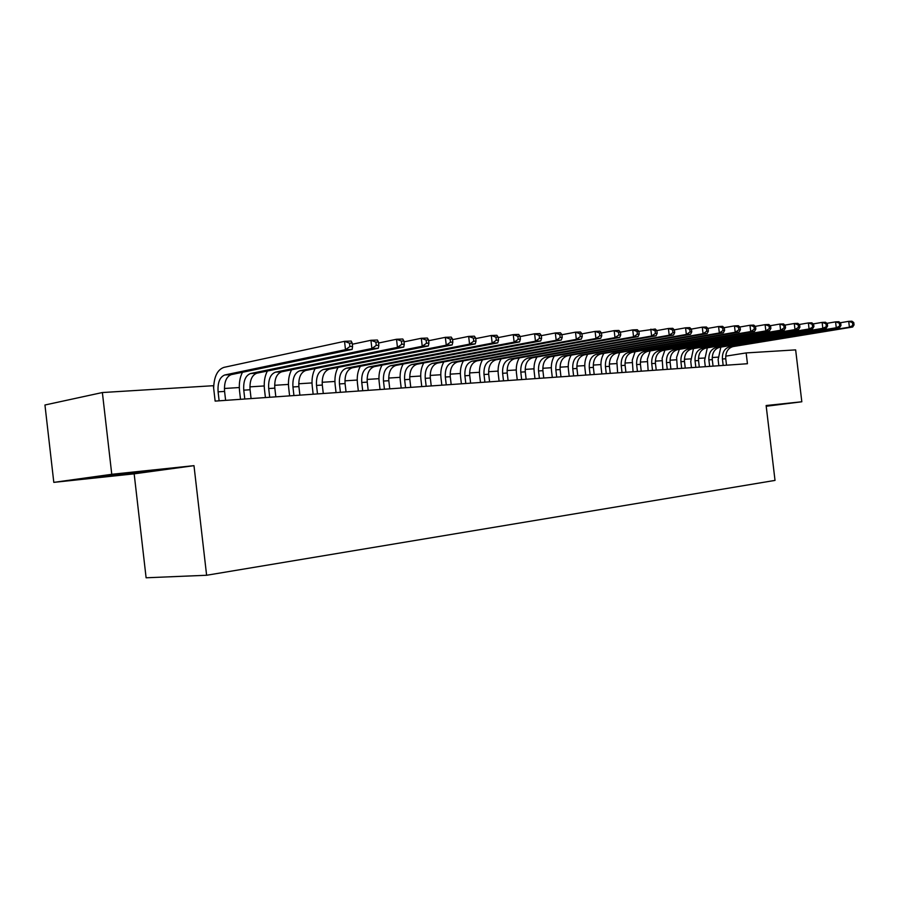 <?xml version="1.0" encoding="UTF-8"?>
<svg xmlns="http://www.w3.org/2000/svg" width="899" height="899" viewBox="0 0 899 899"><rect width="100%" height="100%" fill="white"/><g stroke="black" fill="none" stroke-linecap="round" stroke-linejoin="round"><path stroke-width="1.35" d="M134.165 473.84L193.982 465.66L111.768 474.301L53.805 482.37L134.165 473.84L146.11 577.787L206.613 575.259L775.017 480.403L766.128 405.528L801.818 401.774L795.649 349.88L746.159 352.925L725.695 356.161M53.805 482.37L44.95 405L102.374 392.537L111.768 474.301M102.374 392.537L213.366 385.705L215.142 401.1L747.44 363.724L746.159 352.925M766.218 406.258L801.818 401.774M193.982 465.66L206.613 575.259M717.986 357.15L712.199 357.521M704.434 358.016L698.444 358.386M690.589 358.892L684.386 359.285M676.453 359.791L670.025 360.196M662.001 360.701L655.349 361.128M647.235 361.645L640.346 362.083M632.143 362.6L624.996 363.05M616.703 363.578L609.308 364.05M600.914 364.578L593.25 365.073M584.766 365.612L576.821 366.118M568.235 366.657L560.01 367.185M551.312 367.736L542.782 368.275M533.995 368.826L525.151 369.388M516.251 369.961L507.081 370.534M498.068 371.107L488.573 371.714M479.448 372.298L469.593 372.916M460.355 373.501L450.141 374.153M440.78 374.748L430.172 375.422M420.687 376.029L409.697 376.726M400.089 377.333L388.671 378.052M378.94 378.67L367.095 379.423M357.218 380.052L344.924 380.839M334.922 381.468L322.145 382.277M311.998 382.929L298.726 383.772M288.444 384.424L274.656 385.3M264.227 385.952L249.888 386.862M239.303 387.536L224.402 388.48M102.183 476.875L155.628 470.379L100.654 476.178L83.135 478.605L102.183 476.875L102.115 476.234M766.206 406.179L775.713 404.977L766.173 405.854M137.659 472.2L137.738 472.84M225.615 400.358L224.581 391.413C224.031 382.21 226.267 376.602 231.301 374.613L352.172 349.396L345.497 349.689L344.531 341.328L223.918 367.376C217.468 369.646 214.041 376.569 213.647 388.177M219.131 400.819L218.097 391.84C217.536 382.592 219.772 376.973 224.795 374.973L345.497 349.689L349.902 346.531L352.577 346.418L352.183 343.07L349.52 343.182L349.902 346.531M349.52 343.182L344.531 341.328L351.206 341.058L352.183 343.07M352.172 349.396L352.577 346.418M103.475 475.852L135.861 472.177M142.166 471.582L96.744 476.717M251.079 398.572L250.068 389.75C249.529 380.682 251.787 375.153 256.867 373.186L378.355 348.228L371.894 348.509L370.939 340.283L352.318 344.238M244.786 399.021L243.764 390.166C243.213 381.052 245.483 375.512 250.54 373.534L371.894 348.509L376.254 345.396L378.839 345.283L378.457 341.991L375.861 342.103L376.254 345.396M242.46 372.287C239.786 377.501 238.808 383.738 239.55 390.975L240.516 399.313M375.861 342.103L370.939 340.283L377.4 340.024L378.457 341.991M378.355 348.228L378.839 345.283M275.836 396.841L274.824 388.143C274.296 379.187 276.589 373.748 281.69 371.793L403.73 347.093L397.459 347.374L396.515 339.26L378.569 343.025M269.711 397.268L268.7 388.537C268.172 379.558 270.453 374.096 275.555 372.141L397.459 347.374L401.763 344.306L404.28 344.193L403.898 340.957L401.392 341.058L401.763 344.306M267.374 371.029C264.711 376.164 263.733 382.266 264.463 389.346L265.419 397.572M401.392 341.058L396.515 339.26L402.786 339.013L403.898 340.957M403.73 347.093L404.28 344.193M299.884 395.144L298.895 386.57C298.389 377.749 300.693 372.377 305.829 370.444L428.317 345.991L422.238 346.261L421.305 338.282L403.999 341.856M293.939 395.56L292.939 386.963C292.433 378.108 294.737 372.714 299.861 370.781L422.238 346.261L426.497 343.238L428.924 343.137L428.553 339.946L426.126 340.047L426.497 343.238M291.579 369.792C288.939 374.849 287.972 380.839 288.68 387.761L289.613 395.863M426.126 340.047L421.305 338.282L427.385 338.046L428.553 339.946M428.317 345.991L428.924 343.137M323.28 393.504L322.303 385.053C321.808 376.344 324.146 371.04 329.292 369.141L452.152 344.924L446.264 345.182L445.342 337.327L428.643 340.721M317.493 393.908L316.515 385.424C316.01 376.692 318.347 371.366 323.494 369.467L446.264 345.182L450.478 342.216L452.838 342.114L452.467 338.968L450.107 339.069L450.478 342.216M315.122 368.59C312.504 373.568 311.537 379.445 312.234 386.222L313.155 394.212M450.107 339.069L445.342 337.327L451.242 337.091L452.467 338.968M452.152 344.924L452.838 342.114M346.048 391.908L345.07 383.57C344.598 374.984 346.947 369.747 352.127 367.86L475.279 343.89L469.559 344.148L468.66 336.406L452.545 339.642M340.418 392.301L339.44 383.929C338.957 375.321 341.305 370.062 346.475 368.174L469.559 344.148L473.728 341.215L476.021 341.114L475.661 338.024L473.368 338.114L473.728 341.215M338.035 367.41C335.428 372.321 334.462 378.086 335.136 384.727L336.057 392.605M473.368 338.114L468.66 336.406L474.38 336.181L475.661 338.024M475.279 343.89L476.021 341.114M368.197 390.357L367.242 382.12C366.781 373.647 369.141 368.478 374.332 366.623L497.731 342.89L492.18 343.137L491.292 335.507L475.728 338.597M362.713 390.739L361.758 382.48C361.286 373.973 363.646 368.792 368.837 366.927L492.18 343.137L496.304 340.249L498.529 340.148L498.17 337.103L495.945 337.192L496.304 340.249M360.33 366.264C357.735 371.096 356.768 376.76 357.442 383.266L358.341 391.043M495.945 337.192L491.292 335.507L496.844 335.293L498.17 337.103M497.731 342.89L498.529 340.148M389.761 388.84L388.817 380.715C388.368 372.355 390.75 367.253 395.965 365.41L519.532 341.912L514.138 342.148L513.262 334.642L498.226 337.586M384.424 389.211L383.48 381.064C383.019 372.68 385.401 367.556 390.604 365.713L514.138 342.148L518.217 339.305L520.375 339.215L520.027 336.204L517.869 336.293L518.217 339.305M382.03 365.14C379.457 369.894 378.49 375.467 379.153 381.839L380.041 389.514M517.869 336.293L513.262 334.642L518.656 334.428L520.027 336.204M519.532 341.912L520.375 339.215M410.764 387.368L409.832 379.344C409.393 371.096 411.787 366.062 417.012 364.23L540.704 340.968L535.467 341.204L534.602 333.787L520.072 336.608M405.573 387.727L404.629 379.681C404.19 371.411 406.584 366.354 411.798 364.522L535.467 341.204L539.501 338.395L541.603 338.305L541.254 335.338L539.153 335.428L539.501 338.395M403.168 364.039C400.606 368.725 399.65 374.198 400.291 380.457L401.179 388.031M539.153 335.428L534.602 333.787L539.838 333.585L541.254 335.338M540.704 340.968L541.603 338.305M431.239 385.929L430.306 378.018C429.891 369.871 432.295 364.893 437.521 363.084L561.279 340.047L556.189 340.272L555.335 332.967L541.288 335.664M426.171 386.278L425.238 378.344C424.811 370.174 427.216 365.174 432.453 363.376L556.189 340.272L560.189 337.507L562.223 337.417L561.886 334.495L559.841 334.585L560.189 337.507M423.766 362.96C421.215 367.59 420.26 372.973 420.901 379.108L421.766 386.592M559.841 334.585L555.335 332.967L560.425 332.765L561.886 334.495M561.279 340.047L562.223 337.417M451.186 384.525L450.264 376.715C449.86 368.669 452.264 363.758 457.512 361.971L581.293 339.148L576.338 339.373L575.495 332.169L561.909 334.743M446.241 384.873L445.331 377.029C444.915 368.961 447.32 364.039 452.568 362.241L576.338 339.373L580.293 336.642L582.271 336.552L581.934 333.675L579.956 333.754L580.293 336.642M443.836 361.915C441.308 366.466 440.353 371.759 440.971 377.794L441.836 385.177M579.956 333.754L575.495 332.169L580.451 331.978L581.934 333.675M581.293 339.148L582.271 336.552M470.627 383.165L469.728 375.445C469.323 367.5 471.75 362.645 476.998 360.881L600.746 338.282L595.936 338.496L595.104 331.394L581.956 333.866M465.806 383.502L464.907 375.76C464.502 367.792 466.918 362.926 472.166 361.151L595.936 338.496L599.847 335.799L601.779 335.72L601.442 332.877L599.509 332.956L599.847 335.799M463.401 360.881C460.884 365.376 459.94 370.59 460.546 376.512L461.401 383.806M599.509 332.956L595.104 331.394L599.914 331.203L601.442 332.877M600.746 338.282L601.779 335.72M489.595 381.828L488.696 374.209C488.303 366.365 490.742 361.567 495.99 359.814L619.681 337.44L614.995 337.642L614.174 330.641L601.453 333.001M484.898 382.154L483.999 374.512C483.606 366.646 486.033 361.836 491.292 360.083L614.995 337.642L618.872 334.99L620.748 334.911L620.411 332.102L618.546 332.181L618.872 334.99M482.482 359.881C479.987 364.309 479.032 369.444 479.639 375.265L480.482 382.468M618.546 332.181L614.174 330.641L618.86 330.45L620.411 332.102M619.681 337.44L620.748 334.911M508.092 380.524L507.205 373.006C506.822 365.252 509.261 360.51 514.52 358.78L638.11 336.608L633.548 336.81L632.739 329.899L620.422 332.169M503.507 380.85L502.62 373.299C502.238 365.533 504.676 360.78 509.935 359.038L633.548 336.81L637.391 334.192L639.211 334.113L638.886 331.349L637.054 331.428L637.391 334.192M501.091 358.892C498.608 363.263 497.664 368.32 498.26 374.051L499.091 381.165M637.054 331.428L632.739 329.899L637.301 329.719L638.886 331.349L655.259 329.012L656.866 330.618L655.09 330.686L655.416 333.417L657.191 333.338L656.866 330.618M638.11 336.608L639.211 334.113M526.14 379.266L525.274 371.826C524.904 364.174 527.342 359.488 532.601 357.768L656.056 335.81L651.618 336.012L650.809 329.191L655.09 330.686M521.667 379.58L520.791 372.119C520.42 364.443 522.87 359.735 528.118 358.027L651.618 336.012L655.416 333.417M519.262 357.937C516.79 362.252 515.846 367.219 516.431 372.86L517.251 379.884M656.056 335.81L657.191 333.338M543.76 378.029L542.906 370.68C542.547 363.117 544.985 358.487 550.244 356.791L673.531 335.024L669.204 335.226L668.418 328.483L656.832 330.585M539.4 378.333L538.535 370.961C538.175 363.376 540.614 358.735 545.873 357.027L669.204 335.226L672.969 332.664L674.699 332.596L674.374 329.899L672.643 329.967L672.969 332.664M536.984 356.993C534.534 361.252 533.59 366.151 534.175 371.703L534.984 378.636M672.643 329.967L668.418 328.483L672.744 328.315L674.374 329.899M673.531 335.024L674.699 332.596M560.976 376.816L560.122 369.556C559.762 362.083 562.223 357.499 567.471 355.824L690.567 334.271L686.353 334.45L685.566 327.809L674.306 329.832M556.706 377.119L555.852 369.837C555.503 362.342 557.953 357.746 563.201 356.06L686.353 334.45L690.072 331.933L691.758 331.855L691.443 329.203L689.758 329.27L690.072 331.933M554.301 356.071C551.862 360.274 550.93 365.106 551.492 370.568L552.301 377.423M689.758 329.27L685.566 327.809L689.78 327.641L691.443 329.203M690.567 334.271L691.758 331.855M577.776 375.636L576.933 368.466C576.585 361.072 579.046 356.543 584.294 354.88L707.165 333.529L703.052 333.709L702.276 327.146L691.331 329.101M573.607 375.928L572.764 368.736C572.416 361.319 574.877 356.779 580.125 355.116L703.052 333.709L706.738 331.214L708.378 331.147L708.075 328.528L706.423 328.584L706.738 331.214M571.202 355.172C568.786 359.319 567.853 364.084 568.404 369.455L569.202 376.243M706.423 328.584L702.276 327.146L706.389 326.989L708.075 328.528M707.165 333.529L708.378 331.147M594.194 374.478L593.362 367.388C593.025 360.083 595.486 355.611 600.723 353.959L723.347 332.799L719.346 332.978L718.571 326.506L707.918 328.382M590.126 374.771L589.283 367.657C588.957 360.33 591.407 355.847 596.655 354.195L719.346 332.978L722.987 330.517L724.594 330.45L724.279 327.865L722.684 327.921L722.987 330.517M587.721 354.285C585.316 358.386 584.384 363.084 584.934 368.376L585.721 375.074M722.684 327.921L718.571 326.506L722.582 326.337L724.279 327.865M723.347 332.799L724.594 330.45M610.241 373.355L609.41 366.343C609.084 359.128 611.545 354.7 616.781 353.071L739.135 332.091L735.225 332.27L734.461 325.876L724.1 327.697M606.263 373.636L605.432 366.601C605.106 359.364 607.567 354.925 612.803 353.285L735.225 332.27L738.832 329.843L740.394 329.776L740.091 327.214L738.529 327.281L738.832 329.843M603.858 353.419C601.465 357.465 600.543 362.106 601.083 367.32L601.858 373.95M738.529 327.281L734.461 325.876L738.371 325.719L740.091 327.214M739.135 332.091L740.394 329.776M625.918 372.253L625.097 365.32C624.783 358.184 627.244 353.801 632.48 352.194L754.531 331.405L750.721 331.574L749.968 325.258L739.866 327.011M622.029 372.534L621.209 365.578C620.894 358.42 623.355 354.026 628.581 352.408L750.721 331.574L754.295 329.18L755.823 329.113L755.52 326.584L753.991 326.64L754.295 329.18M619.636 352.577L616.838 361.05L617.635 372.838M753.991 326.64L749.968 325.258L753.789 325.101L755.52 326.584M754.531 331.405L755.823 329.113M641.245 371.175L640.436 364.331C640.133 357.263 642.594 352.936 647.819 351.329L769.566 330.731L765.836 330.899L765.094 324.651L755.261 326.359M637.447 371.444L636.638 364.578C636.323 357.487 638.784 353.15 644.01 351.543L765.836 330.899L769.387 328.528L770.87 328.461L770.578 325.966L769.083 326.034L769.387 328.528M635.065 351.745L632.278 360.106L633.065 371.759M769.083 326.034L765.094 324.651L768.825 324.505L770.578 325.966M769.566 330.731L770.87 328.461M656.248 370.13L655.438 363.353C655.146 356.364 657.596 352.082 662.821 350.498L784.231 330.079L780.602 330.236L779.86 324.067L770.274 325.719M652.528 370.388L651.719 363.589C651.427 356.588 653.876 352.296 659.102 350.7L780.602 330.236L784.108 327.899L785.557 327.832L785.265 325.371L783.816 325.427L784.108 327.899M650.146 350.936L647.37 359.195L648.145 370.691M783.816 325.427L779.86 324.067L783.501 323.932L785.265 325.371M784.231 330.079L785.557 327.832M670.912 369.096L670.115 362.387C669.822 355.487 672.283 351.239 677.486 349.677L798.559 329.439L795.008 329.596L794.278 323.505L784.939 325.101M667.272 369.354L666.485 362.634C666.181 355.701 668.642 351.453 673.857 349.88L795.008 329.596L798.481 327.281L799.908 327.214L799.616 324.786L798.2 324.842L798.481 327.281M664.9 350.149L662.136 358.296L662.911 369.658M798.2 324.842L794.278 323.505L797.84 323.359L799.616 324.786M798.559 329.439L799.908 327.214M685.263 368.084L684.476 361.454C684.195 354.622 686.645 350.43 691.848 348.868L812.55 328.809L809.078 328.967L808.37 322.943L799.256 324.494M681.7 368.343L680.914 361.69C680.633 354.835 683.083 350.632 688.286 349.07L809.078 328.967L813.91 326.618L813.629 324.213L812.235 324.269L812.527 326.674M679.329 349.363L676.587 357.42L677.34 368.646M812.235 324.269L808.37 322.943L811.831 322.808L813.629 324.213M812.55 328.809L813.91 326.618M699.31 367.107L698.534 360.544C698.253 353.779 700.703 349.632 705.895 348.082L826.226 328.202L822.832 328.349L822.124 322.393L813.235 323.898M695.826 367.343L695.051 360.769C694.77 353.992 697.219 349.823 702.411 348.284L822.832 328.349L827.597 326.034L827.316 323.651L825.967 323.707L826.248 326.09M693.455 348.598L690.747 361.454L691.477 367.657M825.967 323.707L822.124 322.393L825.518 322.258L827.316 323.651M826.226 328.202L827.597 326.034M713.053 366.14L712.289 359.645C712.019 352.959 714.469 348.846 719.638 347.317L839.587 327.607L836.272 327.753L835.564 321.864L826.889 323.325M709.648 366.376L708.873 359.87C708.603 353.161 711.053 349.037 716.233 347.508L836.272 327.753L840.981 325.46L840.7 323.101L839.374 323.157L839.655 325.517M707.288 347.857L704.58 360.544L705.31 366.68M839.374 323.157L835.564 321.864L838.879 321.73L840.7 323.101M839.587 327.607L840.981 325.46M726.516 365.196L725.751 358.768C725.493 352.15 727.943 348.082 733.101 346.565L852.645 327.022L849.409 327.169L848.712 321.348L840.239 322.752M723.178 365.432L722.414 358.982C722.144 352.352 724.594 348.273 729.763 346.756L849.409 327.169L854.05 324.899L853.769 322.572L852.477 322.617L852.758 324.955M720.829 347.126L718.132 359.656L718.852 365.736M852.477 322.617L848.712 321.348L851.949 321.213L853.769 322.572M852.645 327.022L854.05 324.899M218.097 391.84L224.581 391.413M224.795 374.973L231.301 374.613M243.764 390.166L250.068 389.75M250.54 373.534L256.867 373.186M268.7 388.537L274.824 388.143M275.555 372.141L281.69 371.793M292.939 386.963L298.895 386.57M299.861 370.781L305.829 370.444M316.515 385.424L322.303 385.053M323.494 369.467L329.292 369.141M339.44 383.929L345.07 383.57M346.475 368.174L352.127 367.86M361.758 382.48L367.242 382.12M368.837 366.927L374.332 366.623M383.48 381.064L388.817 380.715M390.604 365.713L395.965 365.41M404.629 379.681L409.832 379.344M411.798 364.522L417.012 364.23M425.238 378.344L430.306 378.018M432.453 363.376L437.521 363.084M445.331 377.029L450.264 376.715M452.568 362.241L457.512 361.971M464.907 375.76L469.728 375.445M472.166 361.151L476.998 360.881M483.999 374.512L488.696 374.209M491.292 360.083L495.99 359.814M502.62 373.299L507.205 373.006M509.935 359.038L514.52 358.78M520.791 372.119L525.274 371.826M528.118 358.027L532.601 357.768M538.535 370.961L542.906 370.68M545.873 357.027L550.244 356.791M555.852 369.837L560.122 369.556M563.201 356.06L567.471 355.824M572.764 368.736L576.933 368.466M580.125 355.116L584.294 354.88M589.283 367.657L593.362 367.388M596.655 354.195L600.723 353.959M605.432 366.601L609.41 366.343M612.803 353.285L616.781 353.071M621.209 365.578L625.097 365.32M628.581 352.408L632.48 352.194M636.638 364.578L640.436 364.331M644.01 351.543L647.819 351.329M651.719 363.589L655.438 363.353M659.102 350.7L662.821 350.498M666.485 362.634L670.115 362.387M673.857 349.88L677.486 349.677M680.914 361.69L684.476 361.454M688.286 349.07L691.848 348.868M695.051 360.769L698.534 360.544M702.411 348.284L705.895 348.082M708.873 359.87L712.289 359.645M716.233 347.508L719.638 347.317M722.414 358.982L725.751 358.768M729.763 346.756L733.101 346.565"/></g></svg>
